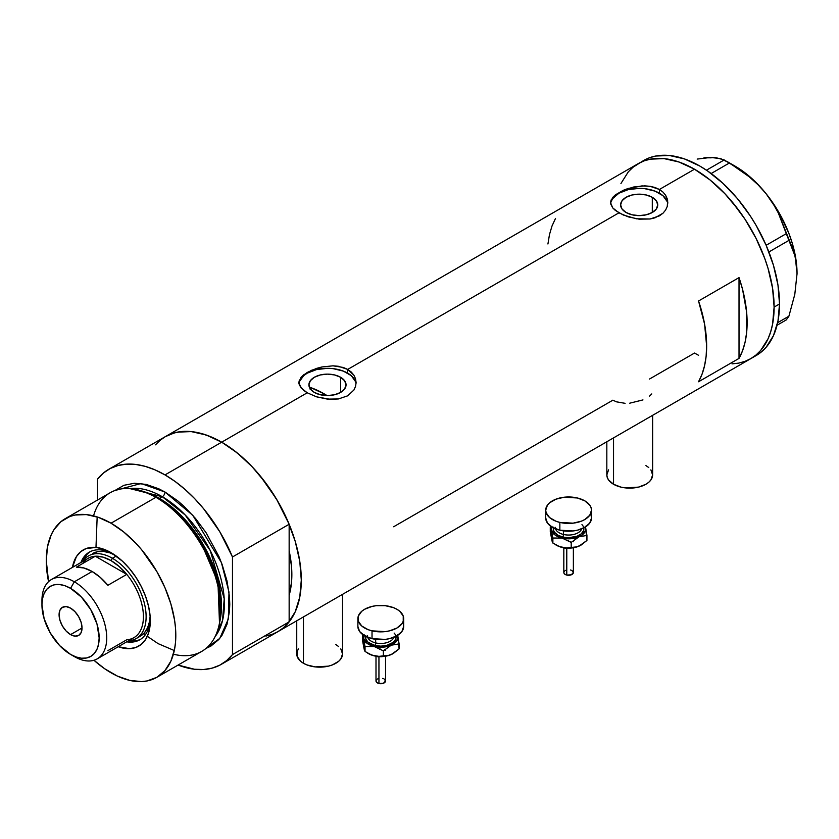 <?xml version="1.0" encoding="UTF-8"?>
<svg xmlns="http://www.w3.org/2000/svg" width="839" height="839" viewBox="0 0 839 839"><rect width="100%" height="100%" fill="white"/><g stroke="black" fill="none" stroke-linecap="round" stroke-linejoin="round"><path stroke-width="1.26" d="M613.54 437.885L613.54 484.26A22.894 13.225 0 0 0 638.489 487.123A22.894 13.225 0 0 0 652.627 474.905L650.886 479.971L648.767 482.257L645.925 484.26L638.489 487.123L625.265 487.879L620.965 487.123L613.54 484.26L613.54 437.885M303.456 616.906L303.456 663.282A22.894 13.225 0 0 0 328.406 666.145A22.894 13.225 0 0 0 342.543 653.938L340.802 658.993L338.683 661.279L332.37 664.928L328.406 666.145L315.181 666.9L306.927 664.928L303.456 663.282L303.456 616.906M340.603 377.267L340.603 392.432L334.583 394.75L327.472 395.568L320.372 394.75L314.342 392.432A18.563 10.718 180 0 1 308.909 384.849A18.563 10.718 180 0 1 320.372 374.939A18.563 10.718 180 0 1 340.603 377.267L344.63 380.749L346.046 384.849L344.63 388.95L340.603 392.432L340.603 377.267A18.563 10.718 180 0 1 346.046 384.849A18.563 10.718 180 0 1 334.583 394.75A18.563 10.718 180 0 1 314.342 392.432L310.315 388.95L308.909 384.849L310.315 380.749L314.342 377.267L320.372 374.939L327.472 374.131L334.583 374.939L340.603 377.267M311.51 387.88L310.168 389.327L311.51 387.88A99.233 57.293 -120 0 1 324.232 393.879L322.113 395.106L324.232 393.879L327.032 395.568A99.233 57.293 -120 0 0 324.232 393.879L310.545 387.534M652.302 197.312L652.302 212.466L646.282 214.794L639.171 215.613L632.071 214.794L626.041 212.466A18.563 10.718 180 0 1 620.608 204.884A18.563 10.718 180 0 1 632.071 194.984A18.563 10.718 180 0 1 652.302 197.312L656.329 200.783L657.745 204.884L656.329 208.995L652.302 212.466L652.302 197.312A18.563 10.718 180 0 1 657.745 204.884A18.563 10.718 180 0 1 646.282 214.794A18.563 10.718 180 0 1 626.041 212.466L622.024 208.995L620.608 204.884L622.024 200.783L626.041 197.312L632.071 194.984L639.171 194.166L646.282 194.984L652.302 197.312M612.722 197.406L615.375 194.868L623.304 190.296L633.613 187.013L644.73 185.859L650.11 186.31L659.412 189.467L694.503 169.205L710.035 179.945L724.969 193.799L732.028 201.727L745.001 219.231L756.044 238.349L764.707 258.339L768.052 268.417L772.583 288.28L774.114 307.095L772.583 324.148L770.684 331.804L768.052 338.778L760.69 350.429L756.044 354.981L750.79 358.641A112.583 65.002 -120 0 0 768.052 268.417A112.583 65.002 -120 0 0 694.503 169.205L659.412 189.467L662.999 192.1L665.631 195.277L667.257 198.864L667.802 202.639L667.257 206.436L665.631 210.033L662.988 213.221L655.06 217.794L650.099 218.989L639.182 219.178L628.254 216.861L618.93 212.833L612.711 207.883L610.687 203.95L611.096 200.007L615.375 194.868L623.304 190.296L628.264 188.439L641.971 185.901L650.11 186.31L655.07 187.517L659.412 189.467L659.412 193.201A28.62 16.528 0 0 0 629.219 189.394A28.62 16.528 0 0 0 610.635 203.657M610.551 202.65L611.096 200.007M301.023 377.361L303.676 374.834L311.605 370.261L321.914 366.968L333.031 365.825L338.411 366.276L347.713 369.422L618.93 212.833L347.713 369.422L353.932 375.232L355.558 378.819L356.103 382.605L355.547 386.391L353.932 389.988L347.703 395.819L338.4 398.955L327.483 399.133L316.555 396.826L307.231 392.788L301.012 387.838L298.852 382.594L301.023 377.361L307.242 372.443L316.555 368.394L321.914 366.968L333.031 365.825L343.361 367.472L347.713 369.422L347.713 373.166A28.62 16.528 0 0 0 317.52 369.349A28.62 16.528 0 0 0 298.925 383.612M356.04 383.822A28.62 16.528 0 0 0 347.713 373.166L347.713 369.422L351.289 372.055L353.932 375.232L355.558 378.819L356.103 382.605L355.547 386.391L353.932 389.988L347.703 395.819L338.4 398.955L330.262 399.343L316.555 396.826L307.231 392.788L221.685 442.184L307.231 392.788L303.655 390.387L299.397 385.237L298.852 382.594L299.397 379.962M155.488 444.827L160.144 440.265L165.388 436.605A112.583 65.002 60 0 1 221.685 442.184A112.583 65.002 60 0 1 295.234 541.396A112.583 65.002 60 0 1 277.982 631.62L272.193 634.336L265.911 636.088M739.023 277.615A112.583 65.002 60 0 1 739.023 358.4L698.551 381.766A112.583 65.002 -120 0 0 698.551 300.991L739.023 277.615L739.023 358.4L698.551 381.766L702.054 374.163L704.592 365.594L706.134 356.187L706.648 346.056L704.592 324.137L698.551 300.991L739.023 277.615L742.536 289.277L746.605 311.951L746.605 332.821L745.074 342.228L742.536 350.786L739.023 358.4L739.023 277.615M625.097 403.328L616.497 401.839L612.858 400.193L393.659 526.756M694.503 353.062L698.551 355.285L694.503 353.062L649.522 379.029M694.503 169.205A112.583 65.002 -120 0 0 638.206 163.636L643.995 160.92L650.267 159.169L664.037 158.613L678.971 162.011L694.503 169.205L678.971 162.011L664.037 158.613L650.267 159.169L643.995 160.92L638.206 163.636A112.583 65.002 60 0 1 724.969 193.799A112.583 65.002 60 0 1 774.114 307.095A112.583 65.002 60 0 1 750.79 358.641L745.001 361.357L738.729 363.109L732.028 363.874L738.729 363.109L745.001 361.357L750.79 358.641L756.044 354.981L760.69 350.429L768.052 338.778L770.684 331.804L772.583 324.148L774.114 307.095L779.504 303.98L774.114 307.095L772.583 288.28L768.052 268.417L764.707 258.339L756.044 238.349L745.001 219.231L738.729 210.232L724.969 193.799L710.035 179.945L694.503 169.205M667.739 203.856A28.62 16.528 0 0 0 659.412 193.201L659.412 189.467L662.999 192.1L665.631 195.277L667.666 200.741L667.257 206.436L665.631 210.033L662.988 213.221L659.412 215.864L650.099 218.989L636.392 218.801L623.283 215.004L615.354 210.432L612.711 207.883L610.551 202.639M753.422 356.974A112.583 65.002 -120 0 0 756.191 355.526A112.583 65.002 -120 0 0 779.504 303.98A112.583 65.002 -120 0 0 730.36 190.684A112.583 65.002 -120 0 0 643.607 160.511L632.963 167.286L628.306 171.848L620.944 183.489L628.306 171.848L632.963 167.286L638.206 163.636L165.388 436.605L171.177 433.889L177.459 432.137L191.219 431.592L206.153 434.98L221.685 442.184L237.217 452.913L252.151 466.767L265.911 483.212L277.982 501.607L287.882 521.26L295.234 541.396L299.764 561.26L301.295 580.074L299.764 597.127L295.234 611.757L287.882 623.408L283.225 627.96L277.982 631.62A112.583 65.002 -120 0 0 289.151 621.867L289.151 595.323L291.511 582.371L291.846 574.621L291.511 566.482L289.151 550.814A99.233 57.293 60 0 1 289.151 595.323L289.151 621.867L232.476 654.588A112.583 65.002 60 0 1 221.307 664.341A112.583 65.002 60 0 1 178.078 665.054L194.48 669.249L203.573 669.522L212.047 668.159L219.766 665.18L226.614 660.629L232.476 654.588L232.476 556.981L289.151 524.26A112.583 65.002 -120 0 0 221.685 442.184A112.583 65.002 -120 0 0 165.388 436.605L108.713 469.326A112.583 65.002 60 0 1 165.01 474.905L221.685 442.184L165.01 474.905A112.583 65.002 60 0 1 232.476 556.981L219.766 531.706L203.573 508.665L194.48 498.45L184.926 489.326L175.047 481.429L165.01 474.905L154.974 469.84L145.095 466.327L135.54 464.418L126.458 464.145L117.984 465.509L110.255 468.487L103.407 473.039L97.544 479.079A112.583 65.002 60 0 1 108.713 469.326M555.512 218.413L552.01 226.016L549.472 234.584L547.93 243.992M355.547 381.619L351.279 375.662L343.382 371.111L333.062 368.636L327.472 368.321L316.523 369.579L307.231 373.166L303.676 375.662L299.397 381.619M667.246 201.664L662.978 195.707L655.081 191.145L644.761 188.681L639.171 188.366L628.222 189.624L618.93 193.201L612.732 198.56L611.096 201.664M649.564 396.102L651.777 393.942M629.722 403.192L642.968 399.909M296.744 620.776L296.744 653.938A22.894 13.225 0 0 0 303.456 663.282L300.603 661.279L297.184 656.507L297.184 651.358L298.495 648.872M335.841 644.583L338.683 646.586M340.802 648.872L342.543 653.938L342.543 594.337M606.828 441.754L606.828 474.905A22.894 13.225 0 0 0 613.54 484.26L608.569 479.971L607.268 477.485L606.828 474.905L608.569 469.85M645.925 465.561L648.767 467.564M650.886 469.85L652.627 474.905L652.627 415.315M777.04 325.249L786.29 319.911L777.04 325.249M697.199 159.085L710.696 157.449L716.254 157.763L724.225 159.934L706.459 170.191L724.225 159.934L739.547 169.499L749.101 176.693L757.984 184.706L766.017 193.61L772.761 203.048L778.319 212.98L786.29 233.662L766.143 245.292L786.29 233.662L794.816 255.486L796.473 264.128L797.05 273.598L794.806 294.342L788.912 316.188L777.638 322.7L788.912 316.188L786.29 319.911L788.912 316.188L794.806 294.342L797.05 273.598A87.78 50.676 -120 0 0 766.017 193.61L772.761 203.048L778.319 212.98L792.226 247.578L794.816 255.486L796.473 264.128L797.05 274.164M711.231 157.837L703.942 157.774L710.696 157.449L720.722 158.634L729.458 162.955L711.168 173.526L729.458 162.955L749.101 176.693L757.984 184.706L766.017 193.61A87.78 50.676 -120 0 0 734.985 166.091L751.041 177.805L758.729 185.262L766.017 193.61L778.875 212.424L788.733 232.959L792.32 243.446L794.932 253.829L797.05 273.598A87.78 50.676 -120 0 1 797.05 273.913M768.881 251.973L788.912 240.405L768.881 251.973M221.307 664.341L756.191 355.526L761.434 351.866L766.091 347.315L773.453 335.663L777.984 321.033L779.504 303.98L777.984 285.166L773.453 265.302L766.091 245.166L756.191 225.513L750.402 216.116L737.429 198.612L723.008 183.395L707.697 171.041L699.894 166.091L684.362 158.886L669.428 155.498L655.668 156.044L649.386 157.795L643.597 160.511M112.835 553.74A50.571 29.197 -120 0 0 80.922 562.497A50.571 29.197 60 0 1 89.259 552.177A50.571 29.197 60 0 1 112.835 553.74M72.437 567.395A55.531 32.06 60 0 1 111.042 552.649L122.431 561.186L129.552 568.695L135.949 577.326L141.392 586.755L145.671 596.613L148.608 606.524L150.118 616.109L150.118 625.003L148.608 632.847L145.671 639.36L141.392 644.279L135.949 647.425L129.552 648.673L118.236 646.722A55.531 32.06 60 0 0 150.307 620.661A55.531 32.06 60 0 0 111.042 552.649L103.375 549.105L96.013 547.427L86.123 548.559L80.68 551.705L76.412 556.624L72.437 567.395M92.584 553.562A47.708 27.54 60 0 1 114.754 555.009L109.857 552.87L103.522 551.433L97.691 551.674L92.584 553.562M90.224 551.663A50.571 29.197 -120 0 0 82.82 561.396A47.708 27.54 60 0 1 88.535 555.9A47.708 27.54 60 0 1 112.384 558.26L111.042 560.599A45.799 26.439 60 0 1 126.773 574.39L107.874 585.297A45.799 26.439 -120 0 0 92.143 571.506L74.335 581.794L70.56 588.338A40.45 23.356 60 0 1 99.159 637.881A40.45 23.356 60 0 1 70.56 654.399L74.335 656.58A45.799 26.439 -120 0 0 106.721 637.881A45.799 26.439 -120 0 0 74.335 581.794A45.799 26.439 60 0 1 104.256 622.15A45.799 26.439 60 0 1 97.23 658.846A45.799 26.439 60 0 1 74.335 656.58L70.56 654.399L76.139 656.989L81.498 658.206L86.448 658.007L90.78 656.402L94.346 653.455L96.988 649.271L98.614 644.006L99.159 637.881L96.988 623.985L90.78 609.691L81.498 597.169L70.56 588.338L64.981 585.748L59.611 584.531L54.661 584.731L50.33 586.335L46.774 589.282L44.131 593.467L42.495 598.721L41.95 604.846L44.131 618.752L50.33 633.046L59.611 645.569L70.56 654.399A40.45 23.356 60 0 1 41.95 604.846A40.45 23.356 60 0 1 70.56 588.338L74.335 581.794L92.143 571.506A45.799 26.439 -120 0 0 76.412 567.133L95.3 556.226L126.773 574.39A45.799 26.439 60 0 1 143.417 616.696A45.799 26.439 60 0 1 126.773 639.758L107.874 650.665M277.908 631.662L283.288 627.908L289.151 621.867L232.476 654.588L232.476 556.981L289.151 524.26L289.151 550.814A99.233 57.293 60 0 1 289.151 595.323L289.151 524.26L276.44 498.985L260.247 475.944L251.155 465.729L241.601 456.605L231.721 448.708L221.685 442.184L211.648 437.119L201.769 433.606L192.215 431.697L183.122 431.424L174.659 432.788L165.314 436.658M219.22 624.394L219.776 621.741A89.196 51.494 -120 0 0 158.12 497.988L155.907 497.296A91.598 52.888 60 0 1 219.22 624.394A91.598 52.888 60 0 1 173.4 654.2M159.42 498.387L178.969 513.321L201.087 540.977L218.192 580.903L219.933 620.954A87.78 50.676 60 0 0 159.42 498.387L162.315 496.719L185.188 514.978L210.253 550.541L224.212 598.742L222.534 620.503L215.172 636.486A87.78 50.676 -120 0 0 216.504 564.72A87.78 50.676 -120 0 0 162.315 496.719A3.817 2.202 120 0 0 165.01 492.042L158.665 488.738L146.206 484.407L134.481 483.243L123.92 485.299L114.891 490.532L141.078 483.516L165.01 492.042A3.817 2.202 -60 0 1 162.315 496.719L159.42 498.387A87.78 50.676 60 0 0 145.598 492.199L159.42 498.387A1.909 1.101 -60 0 1 159.064 498.534M219.493 623.052L217.951 582.329L200.615 541.522L178.067 513.237L158.12 497.988L143.563 491.549M97.167 516.929L95.982 547.427M144.298 633.885L145.336 634.745M147.307 636.308L158.12 643.639L174.302 650.54M162.315 496.719L129.772 488.571A87.78 50.676 -120 0 1 162.315 496.719M156.841 677.325L201.706 651.421A91.598 52.888 -120 0 0 215.749 578.019A91.598 52.888 -120 0 0 155.907 497.296L111.042 523.2A91.598 52.888 60 0 1 170.873 603.923A91.598 52.888 60 0 1 156.841 677.325A91.598 52.888 60 0 1 111.042 672.784A91.598 52.888 60 0 1 93.947 660.262L104.686 668.756L117.387 676.087L129.835 680.419L141.571 681.583L147.024 680.953L156.841 677.325L164.895 670.634L170.873 661.163L174.564 649.26L175.498 642.538L175.498 627.876L174.564 620.084L170.873 603.923L164.895 587.541L156.841 571.548L141.571 549.66L135.824 543.211L123.669 531.936L111.042 523.2L155.907 497.296A91.598 52.888 -120 0 0 110.108 492.766L65.243 518.67A91.598 52.888 60 0 1 111.042 523.2L98.404 517.348L86.249 514.59L75.049 515.031L69.952 516.457L60.974 521.638L53.916 529.766L51.2 534.831L47.508 546.724L46.271 560.599L48.568 581.658A91.598 52.888 60 0 1 65.243 518.67M97.544 479.079L97.544 500.023L97.544 479.079M165.01 492.042L177.648 500.778L183.814 506.116L195.539 518.502L206.1 532.744L218.864 556.372L222.136 564.553L226.991 580.903L229.467 596.718L229.781 604.227L229.467 611.379L226.991 624.331L222.136 635.071L218.864 639.475L210.809 646.156L206.027 648.39L219.755 638.406L228.355 618.993L228.984 592.04L221.391 562.581L192.844 515.377L165.01 492.042M289.151 550.814L289.151 595.323L291.175 585.465L291.846 574.621L291.175 563L289.151 550.814M93.549 515.891A91.598 52.888 60 0 1 142.263 491.098A91.598 52.888 60 0 1 155.907 497.296L158.12 497.988A89.196 51.494 -120 0 0 144.843 491.948L142.263 491.098M128.608 640.734A47.708 27.54 -120 0 0 145.063 606.419A47.708 27.54 -120 0 0 112.384 558.26A47.708 27.54 60 0 1 143.553 600.304A47.708 27.54 60 0 1 136.243 638.531A47.708 27.54 60 0 1 128.608 640.734A50.571 29.197 -120 0 0 140.753 639.192M150.265 618.563A50.571 29.197 60 0 1 139.83 639.769A50.571 29.197 60 0 1 126.72 641.825A50.571 29.197 -120 0 0 150.265 618.563M130.118 640.923L136.296 640.681M86.7 554.778L83.397 560.001M136.243 638.531L140.291 636.193A47.708 27.54 60 0 0 150.129 616.266L149.52 621.584L147.601 627.782L144.486 632.711L140.291 636.193A47.708 27.54 60 0 1 138.173 637.21M70.56 634.609A16.224 9.365 60 0 1 59.957 620.315A16.224 9.365 60 0 1 62.443 607.321A16.224 9.365 60 0 1 70.56 608.118L74.944 611.662L78.667 616.686L81.152 622.412L82.023 627.991L70.56 634.609L66.166 631.064L62.443 626.051L59.957 620.315L59.087 614.746L59.957 610.184L62.443 607.321L66.166 606.597L70.56 608.118A16.224 9.365 60 0 1 81.152 622.412A16.224 9.365 60 0 1 78.667 635.417L74.944 636.14L70.56 634.609L82.023 627.991L81.152 632.554L78.667 635.417A16.224 9.365 60 0 1 70.56 634.609M97.23 658.846L133.936 637.661A45.799 26.439 -120 0 0 126.773 574.39L119.159 566.493L111.042 560.599L102.914 557.106L95.3 556.226A45.799 26.439 60 0 1 111.042 560.599L112.384 558.26L116.222 556.047L112.384 558.26A47.708 27.54 -120 0 0 82.809 561.406M82.736 563.483A45.799 26.439 60 0 1 95.3 556.226A45.799 26.439 -120 0 0 88.137 558.334L51.431 579.518A45.799 26.439 60 0 1 74.335 581.794A45.799 26.439 -120 0 0 41.95 600.483L41.95 604.846M42.013 602.769A45.799 26.439 60 0 1 51.431 579.518M126.773 574.39L107.874 585.297L100.271 577.4L92.143 571.506L84.015 568.013L76.412 567.133L95.3 556.226L126.773 574.39M566.776 548.559L566.776 575.072A4.772 2.758 -0 0 0 573.373 572.523L571.254 574.809L566.776 575.072L566.776 548.559M555.25 527.343A13.361 7.708 0 0 0 563.493 534.464A1.909 0.598 -76.6 0 1 562.77 537.044A15.27 8.81 180 0 1 553.436 527.899M555.502 528.832A13.361 7.708 0 0 0 563.493 534.464L563.493 530.877L563.493 534.464A13.361 7.708 -0 0 0 581.71 528.832M559.854 522.414L559.854 530.206A22.894 13.225 -0 0 0 591.505 517.988L589.765 523.043L584.804 527.332L577.379 530.206L573.079 530.951L559.854 530.206L559.854 522.414A22.894 13.225 180 0 1 545.707 510.196A22.894 13.225 180 0 1 577.358 497.978A22.894 13.225 180 0 1 591.505 510.196A22.894 13.225 180 0 1 559.854 522.414L555.89 521.197L549.566 517.548L546.147 512.786L545.707 510.206L547.447 505.141L549.555 502.855L555.869 499.205L564.123 497.233L577.358 497.978L584.793 500.852L589.754 505.13L591.065 507.616L591.505 510.196L589.765 515.251L584.804 519.54L581.333 521.187L573.079 523.169L559.854 522.414M585.192 526.326L585.632 530.185L582.235 534.925L577.201 537.484L568.611 538.816L562.036 538.061L554.978 534.936L551.58 530.196L552.01 526.336M553.625 527.175L553.635 530.615L554.506 532.272L557.809 535.135L562.77 537.044L568.611 537.715L577.085 536.226L581.301 533.793L583.577 530.615L583.577 527.175M545.707 517.988A22.894 13.225 0 0 0 559.854 530.206L552.419 527.343L547.447 523.054L545.707 517.999L545.707 510.196M591.065 515.408L591.505 517.988L591.505 510.196M581.962 524.627A15.27 8.81 180 0 1 579.99 534.768A15.27 8.81 180 0 1 562.77 537.044A1.909 0.598 103.4 0 0 563.493 534.464A13.361 7.708 -0 0 0 580.976 530.238M552.02 540.819L550.279 531.695L550.279 526.693L550.73 526.252L550.279 526.693L551.58 530.196A17.179 9.911 180 0 1 551.768 526.944M585.444 526.944A17.179 9.911 180 0 1 585.632 527.595L586.933 540.452L581.133 545.035L577.033 546.86L571.202 547.427L571.202 542.414L571.202 547.427L566.745 547.93L562.036 547.406L556.467 545.256A17.179 9.911 0 0 0 562.036 547.406A17.179 9.911 0 0 0 579.067 546.105L575.03 547.301L566.745 547.93L559.644 546.682L552.88 543.053L552.88 538.04L562.036 538.061L571.202 542.414L579.067 536.761L586.933 535.439L585.632 527.595A17.179 9.911 180 0 1 579.067 536.761A17.179 9.911 180 0 1 562.036 538.061L571.202 542.414L579.067 536.761L586.933 535.439L586.933 540.452L579.067 546.105A17.179 9.911 -0 0 0 580.745 545.256L575.187 547.406L570.856 548.077L564.165 547.825L559.644 546.682L552.88 543.053L552.251 541.868L550.279 531.695L550.279 526.693L552.88 538.04L562.036 538.061A17.179 9.911 180 0 1 551.58 530.196L552.88 543.053L551.433 538.25M585.632 527.595L585.297 526.284L585.632 527.595M552.01 535.681L552.733 534.453M572.313 541.27L573.32 541.753M571.16 548.035L568.611 548.328M567.3 548.255L566.052 548.045A1.909 0.598 -76.6 0 1 565.601 548.339L563.902 547.783M567.3 540.694L568.601 540.62M571.254 542.183L570.426 541.931M563.829 572.523A4.772 2.758 0 0 0 566.776 575.072L564.637 574.054L563.829 572.523L563.829 547.773M563.923 571.988L564.637 570.992M565.234 570.572L566.776 569.975M570.426 569.975L571.254 570.237M571.978 570.572L573.373 572.523L573.373 547.773M378.945 657L378.945 683.512A4.772 2.758 -0 0 0 385.541 680.964L383.423 683.261L378.945 683.512L378.945 657M367.419 635.784A13.361 7.708 0 0 0 375.662 642.905A1.909 0.598 -76.6 0 1 374.939 645.485A15.27 8.81 180 0 1 365.605 636.34M367.671 637.273A13.361 7.708 0 0 0 375.662 642.905L375.662 639.318L375.662 642.905A13.361 7.708 -0 0 0 393.879 637.273M372.023 630.855L372.023 638.647A22.894 13.225 -0 0 0 403.674 626.429L401.933 631.484L396.973 635.773L389.548 638.647L385.248 639.402L372.023 638.647L372.023 630.855A22.894 13.225 180 0 1 357.875 618.647A22.894 13.225 180 0 1 389.527 606.429A22.894 13.225 180 0 1 403.674 618.647A22.894 13.225 180 0 1 372.023 630.855L368.059 629.638L361.735 625.988L358.316 621.227L358.316 616.067L361.724 611.306L364.577 609.292L372.002 606.429L376.302 605.674L385.227 605.674L393.491 607.646L396.962 609.292L399.804 611.295L403.234 616.057L403.234 621.217L401.933 623.692L396.973 627.991L389.548 630.855L385.248 631.61L372.023 630.855M397.361 634.766L397.801 638.626L394.403 643.377L387.356 646.502L380.78 647.257L374.204 646.502L367.157 643.377L363.748 638.636L364.178 634.777M365.804 635.626L365.804 639.066L368.08 642.244L374.939 645.485L380.78 646.156L386.622 645.485L393.47 642.234L395.746 639.056L395.746 635.616M357.875 626.429A22.894 13.225 0 0 0 372.023 638.647L364.587 635.784L359.616 631.494L357.875 626.439L357.875 618.647M403.234 623.849L403.674 626.429L403.674 618.647M394.131 633.067A15.27 8.81 180 0 1 392.159 643.209A15.27 8.81 180 0 1 374.939 645.485A1.909 0.598 103.4 0 0 375.662 642.905A13.361 7.708 -0 0 0 393.155 638.678M364.189 649.26L362.448 640.147L362.448 635.133L362.899 634.704L362.448 635.133L363.748 638.636A17.179 9.911 180 0 1 363.937 635.396M397.613 635.396A17.179 9.911 180 0 1 397.801 636.046L399.102 648.893L393.302 653.476L389.202 655.301L383.371 655.867L383.371 650.865L383.371 655.867L378.913 656.371L374.204 655.846L368.636 653.707A17.179 9.911 0 0 0 374.204 655.846A17.179 9.911 0 0 0 391.236 654.556L387.199 655.741L378.913 656.371L371.813 655.123L365.049 651.494L365.049 646.481L374.204 646.502L383.371 650.865L391.236 645.201L399.102 643.891L397.801 636.046A17.179 9.911 180 0 1 391.236 645.201A17.179 9.911 180 0 1 374.204 646.502L383.371 650.865L391.236 645.201L399.102 643.891L399.102 648.893L391.236 654.556A17.179 9.911 -0 0 0 392.914 653.696L387.356 655.846L383.024 656.518L376.333 656.266L371.813 655.123L365.049 651.494L364.42 650.309L362.448 640.147L362.448 635.133L365.049 646.481L374.204 646.502A17.179 9.911 180 0 1 363.748 638.636L365.049 651.494L363.602 646.691M397.801 636.046L397.466 634.724L397.801 636.046M364.178 644.121L364.902 642.894M384.482 649.711L385.5 650.194M383.329 656.486L380.78 656.78M379.469 656.706L378.221 656.486M379.469 649.134L380.77 649.061M383.423 650.634L382.594 650.372M375.998 680.964A4.772 2.758 0 0 0 378.945 683.512L376.805 682.495L375.998 680.964L375.998 656.213M376.092 680.429L376.805 679.433M377.403 679.024L378.945 678.426M382.594 678.426L383.423 678.678M384.147 679.013L385.541 680.964L385.541 656.213M378.211 656.497A1.909 0.598 -76.6 0 1 377.77 656.78L376.071 656.224M734.985 166.091L726.889 161.424M573.31 547.783L565.612 548.339M556.456 545.256L555.46 544.679M385.479 656.224L377.781 656.78M368.625 653.696L367.629 653.12"/></g></svg>
